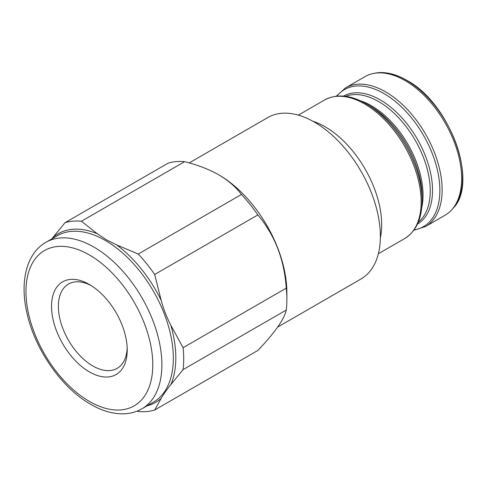 <?xml version="1.0" encoding="UTF-8"?>
<svg xmlns="http://www.w3.org/2000/svg" width="487" height="487" viewBox="0 0 487 487"><rect width="100%" height="100%" fill="white"/><g stroke="black" fill="none" stroke-linecap="round" stroke-linejoin="round"><path stroke-width="0.73" d="M405.056 80.58A80.032 46.204 60 0 1 455.041 144.146A80.032 46.204 60 0 1 451.924 209.605A80.032 46.204 60 0 1 445.069 215.236L425.559 226.504A80.032 46.204 60 0 0 437.825 162.372A80.032 46.204 60 0 0 385.54 91.848A80.032 46.204 60 0 0 345.526 87.885L365.043 76.617A80.032 46.204 60 0 1 373.346 73.494A80.032 46.204 60 0 1 405.056 80.58M369.846 105.916L366.175 103.798A79.089 45.662 60 0 1 422.101 200.662L422.101 196.425A73.902 42.667 60 0 0 369.846 105.916L366.175 103.798C350.488 94.88 336.614 93.607 324.555 99.993A80.032 46.204 60 0 1 364.568 103.956A80.032 46.204 60 0 1 416.854 174.48A80.032 46.204 60 0 1 404.581 238.612C416.142 231.362 421.979 218.712 422.101 200.662M189.218 162.914L267.844 117.519A93.206 53.814 60 0 1 314.45 122.134A93.206 53.814 60 0 1 375.343 204.266A93.206 53.814 60 0 1 361.056 278.96L277.645 327.112M51.817 238.898L64.996 222.705L168.173 163.139A104.455 60.309 60 0 1 184.603 161.672L81.426 221.238L97.284 233.73L106.257 239.707L116.618 244.888L138.247 254.044A104.455 60.309 60 0 1 154.677 274.485L161.16 300.309C163.535 309.081 166.755 317.384 170.827 325.219L183.088 347.706A104.455 60.309 60 0 1 183.088 369.615L170.827 384.614C166.767 389.679 163.547 394.263 161.16 398.366L154.677 410.03A104.455 60.309 60 0 1 138.247 411.503L137.17 411.101M183.088 347.706L286.265 288.134A104.455 60.309 60 0 1 286.873 299.444L286.873 292.62A96.097 55.481 60 0 0 218.925 174.924L218.693 174.79C208.771 169.208 197.405 164.837 184.603 161.672M89.383 284.487L89.377 284.487A53.515 30.894 60 0 1 89.383 284.487A53.515 30.894 60 0 1 127.223 350.025A53.515 30.894 60 0 1 89.377 371.873A53.515 30.894 60 0 1 51.537 306.335A53.515 30.894 60 0 1 89.377 284.487M127.18 347.98A48.676 28.106 60 0 1 117.136 368.361A48.676 28.106 60 0 1 92.798 365.95A48.676 28.106 60 0 1 61.003 323.058A48.676 28.106 60 0 1 68.46 284.049A48.676 28.106 60 0 1 91.13 285.546M64.996 222.705A104.455 60.309 60 0 1 81.426 221.238M286.873 299.444A104.455 60.309 60 0 1 286.265 310.049C284.286 319.18 274.82 332.651 257.854 350.463L154.677 410.03M286.265 310.049L183.088 369.615M286.265 288.134C284.256 259.37 274.784 234.965 257.854 214.919L154.677 274.485M257.854 214.919A104.455 60.309 60 0 0 241.424 194.477L138.247 254.044M241.424 194.477C235.958 187.099 228.379 180.537 218.693 174.79L218.925 174.924M406.365 80.233A79.533 45.918 60 0 1 456.039 143.403A79.533 45.918 60 0 1 452.947 208.448C479.147 182.954 449.915 102.915 406.675 80.258C395.176 73.689 384.572 71.333 374.856 73.19A79.533 45.918 60 0 1 406.365 80.233M336.821 96.134A79.089 45.662 60 0 1 383.933 93.547A79.089 45.662 60 0 1 437.612 170.992A79.089 45.662 60 0 1 414.06 229.919M343.548 96.103A73.902 42.667 60 0 1 380.268 99.896A73.902 42.667 60 0 1 428.481 164.807A73.902 42.667 60 0 1 417.45 224.105M345.63 96.335A72.959 42.126 60 0 1 378.661 101.594A72.959 42.126 60 0 1 425.382 162.877A72.959 42.126 60 0 1 418.29 222.188M360.082 100.657A72.959 42.126 60 0 1 371.453 105.758A72.959 42.126 60 0 1 421.772 207.511M312.885 121.251A80.032 46.204 60 0 1 325.079 126.754A80.032 46.204 60 0 1 380.341 238.082M116.618 244.888A97.388 56.224 60 0 1 161.16 300.309M170.827 325.219A97.388 56.224 60 0 1 170.827 384.614M161.16 398.366A97.388 56.224 60 0 1 147.111 405.817M105.375 240.481A96.097 55.481 60 0 1 168.155 325.164A96.097 55.481 60 0 1 153.423 402.171L141.973 408.782A96.097 55.481 60 0 0 156.704 331.775A96.097 55.481 60 0 0 93.924 247.092A96.097 55.481 60 0 0 45.875 242.331L57.326 235.72A96.097 55.481 60 0 1 105.375 240.481M89.377 401.398A89.675 51.774 60 0 1 25.969 291.573A89.675 51.774 60 0 1 89.377 254.963A89.675 51.774 60 0 1 152.79 364.787A89.675 51.774 60 0 1 89.377 401.398M52.736 237.705A97.388 56.224 60 0 1 97.284 233.73M452.947 208.448L451.924 209.605M413.773 230.314L425.559 226.504M378.356 253.751L404.581 238.612M45.875 242.331C26.146 253.593 19.699 282.174 26.974 313.19C34.924 349.496 61.721 388.023 90.71 404.338C102.124 410.949 113.228 414.102 124.008 413.81C130.559 413.56 136.549 411.886 141.973 408.782M298.324 115.139L324.555 99.993M336.334 96.183L345.526 87.885M374.856 73.19L373.346 73.494"/></g></svg>
